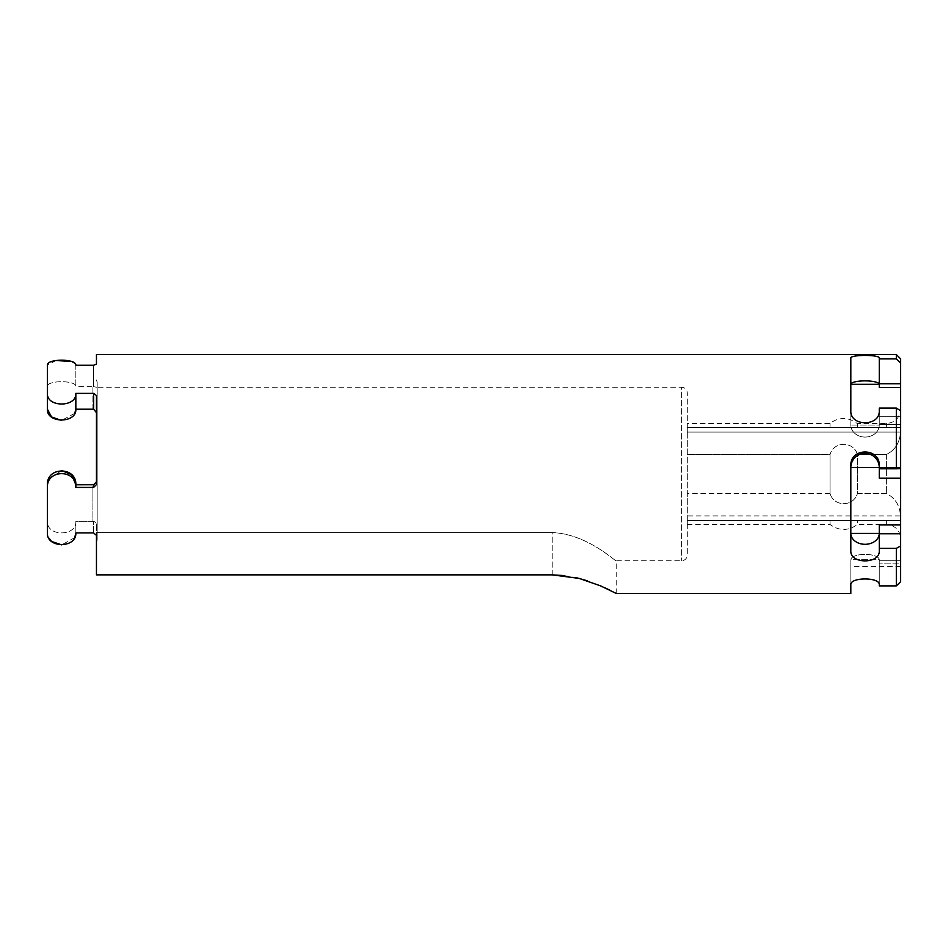 <?xml version="1.0" encoding="UTF-8"?>
<svg xmlns="http://www.w3.org/2000/svg" width="948" height="948" viewBox="0 0 948 948"><rect width="100%" height="100%" fill="white"/><g stroke="black" fill="none" stroke-linecap="round" stroke-linejoin="round"><path stroke-width="0.71" stroke-dasharray="4.74 3.56" d="M830.021 493.481L687.3 493.481L687.3 515.913L900.458 515.913C899.853 505.391 895.161 497.913 886.38 493.481L857.419 493.481C853.544 507.05 833.92 507.05 830.021 493.481C833.896 507.05 853.52 507.05 857.419 493.481L857.419 454.519C853.567 440.986 833.932 440.915 830.021 454.519L687.3 454.519L687.3 493.481L687.3 432.087L900.458 432.087C899.83 442.657 895.137 450.134 886.38 454.519L857.419 454.519L857.419 493.481L886.38 493.481C895.161 497.901 899.853 505.379 900.458 515.913L900.458 520.571L900.458 515.913L687.3 515.913L687.3 493.481L830.021 493.481L830.021 454.519C833.873 440.986 853.508 440.915 857.419 454.519L886.38 454.519C895.161 450.087 899.853 442.609 900.458 432.087L900.458 427.43L900.458 432.087L687.3 432.087L687.3 427.43L900.458 427.43L687.3 427.43L687.3 454.519L830.021 454.519L830.021 493.481M886.38 427.43L687.3 427.43L687.3 423.519L687.3 427.43L857.419 427.43L857.419 423.519L857.419 427.43L886.38 427.43L886.38 423.519L886.38 427.43M687.3 520.571L900.458 520.571L687.3 520.571L687.3 515.913L687.3 524.481L687.3 520.571L900.458 520.571L857.419 520.571L857.419 524.481L857.419 520.571L830.021 520.571L830.021 524.481L830.021 520.571L687.3 520.571M830.021 427.43L830.021 423.519L830.021 427.43M96.459 542.967L97.17 539.708L96.459 542.967L96.459 574.867L96.459 522.846L93.615 521.305A4.266 2.109 180 0 1 92.904 521.341A4.266 2.109 180 0 0 93.615 521.305L96.459 522.846L96.459 574.867L552.21 574.867L552.21 532.563C587.677 534.02 615.548 561.963 616.2 560.742C615.69 562.105 587.867 534.044 552.21 532.563C587.677 534.02 615.548 561.963 616.2 560.742C615.69 562.105 587.867 534.044 552.21 532.563L97.17 532.563L97.17 387.258L681.612 387.258L681.612 560.742L681.612 387.258C685.072 387.59 686.968 389.486 687.3 392.946L687.3 555.054L687.3 392.946M75.84 487.414L93.615 487.414L96.459 484.594L96.459 481.738L92.904 484.784L92.904 521.341L75.84 521.341C76.717 536.722 46.547 536.746 47.4 521.341L47.4 487.414C46.523 469.094 76.693 469.07 75.84 487.414L75.84 484.784L92.904 484.784L92.904 521.341L75.84 521.341L75.84 532.906L75.84 521.341C76.693 536.746 46.523 536.722 47.4 521.341L47.4 532.906L48.455 537.54M48.49 479.344L61.739 470.54M879.27 358.901L879.27 384.319A14.22 3.437 180 0 0 865.05 380.871A14.22 3.437 180 0 0 850.83 384.319L850.83 358.095C849.929 354.564 880.159 354.552 879.27 358.095L879.27 384.319L879.27 358.095L879.27 358.901L896.334 358.901L896.334 354.552M896.334 358.901L900.6 362.906L900.6 387.495L879.27 387.495L879.27 384.319L850.83 384.319L850.83 425.024A14.22 12.063 180 0 0 865.05 437.075A14.22 12.063 180 0 0 879.27 425.024L879.27 416.302L879.27 425.024A14.22 12.063 180 0 1 865.05 437.075A14.22 12.063 180 0 1 850.83 425.024L850.83 410.697C849.965 426.742 880.147 426.754 879.27 410.697L879.27 408.067L896.334 408.067L896.334 468.798L900.6 468.596L900.6 546.001L896.334 548.347L879.27 548.347L879.27 550.776L879.27 533.416L879.27 550.776C880.147 564.238 849.965 564.238 850.83 550.776L850.83 533.416A14.22 10.89 0 0 0 865.05 544.306A14.22 10.89 0 0 0 879.27 533.416L879.27 524.848L879.27 533.416L850.83 533.416L850.83 465.669C849.929 447.444 880.159 447.432 879.27 465.669L879.27 467.554A14.22 14.184 180 0 0 865.05 453.369A14.22 14.184 180 0 0 850.83 467.554L879.27 467.554L879.27 465.669L879.27 468.798L896.334 468.798M850.83 593.448L850.83 584.75C849.929 577.036 880.159 577.024 879.27 584.75L879.27 559.699L879.27 585.888L879.27 560.292L879.27 585.888L896.334 585.888L896.334 548.347M614.932 592.773L610.322 590.403M605.274 587.973L587.286 580.78M576.929 577.842L564.321 575.59M93.615 532.906L93.615 521.305L93.615 532.906L75.84 532.906M74.738 537.623L61.667 544.863M55.873 360.524L47.4 365.264L47.4 393.384C46.547 407.545 76.717 407.533 75.84 393.384L93.615 393.384L96.459 395.506L96.459 481.738M74.916 363.274L75.84 365.264L75.84 386.618C76.717 380.077 46.547 380.077 47.4 386.618C46.523 380.077 76.693 380.077 75.84 386.618L92.904 386.618A4.266 3.887 0 0 1 93.615 386.677A4.266 3.887 0 0 0 92.904 386.618L75.84 386.618L75.84 365.264L93.615 365.264L93.615 386.677L96.459 387.222L93.615 386.677L93.615 365.264M96.459 354.552L96.459 364.115M75.84 393.384L75.84 409.216L92.904 409.216L92.904 386.618L92.904 409.216A4.266 2.88 180 0 1 93.615 409.252L96.459 412.629L96.459 395.506L96.459 412.629M97.17 539.708L97.17 382.281L97.17 539.708M47.4 365.264L47.4 393.384M879.27 559.699A14.22 5.333 0 0 0 865.05 554.379A14.22 5.333 0 0 0 850.83 559.699A14.22 5.333 0 0 1 865.05 554.379A14.22 5.333 0 0 1 879.27 559.699L879.27 563.124L879.27 559.699L850.83 559.699L850.83 584.75L850.83 559.699L850.83 566.43L850.83 559.699L879.27 559.699M900.6 560.292L900.6 581.752L900.6 560.292L879.27 560.292L879.27 563.124L879.27 560.292L900.6 560.292M879.27 468.798L879.27 467.577L879.27 468.798L879.27 467.577L900.6 467.577L879.27 467.577L879.27 478.23L900.6 478.23M74.773 413.316L61.525 420.426M900.6 409.299L900.6 538.701L900.6 409.299C899.759 417.938 895.019 422.678 886.38 423.519L857.419 423.519L850.439 419.632L846.979 418.791C840.651 417.938 834.998 419.514 830.021 423.519L687.3 423.519M900.6 563.124L900.6 566.43L900.6 563.124L879.27 563.124L900.6 563.124M900.6 581.752L900.6 546.001M900.6 468.596L900.6 410.745L900.6 424.633L900.6 410.745L896.334 408.067M900.6 387.495L900.6 410.745M900.6 362.906L900.6 358.818M900.6 524.848L879.27 524.848L879.27 548.347M879.27 533.748L900.6 533.748M879.27 424.633L879.27 408.067L879.27 424.633L900.6 424.633L879.27 424.633M879.27 425.024L879.27 410.697L879.27 425.024L850.83 425.024L879.27 425.024M879.27 383.739L900.6 383.739M552.21 574.867L552.21 532.563L97.17 532.563L97.17 387.258M886.38 520.571L886.38 524.481L886.38 520.571M886.38 454.519L886.38 493.481L886.38 454.519M93.615 393.384L93.615 409.252M93.615 487.414L93.615 484.772M879.27 416.302L900.6 416.302L879.27 416.302M687.3 524.481L830.021 524.481C839.158 531.081 848.282 531.081 857.419 524.481L886.38 524.481L892.637 525.927L895.185 527.538C898.692 530.43 900.505 534.151 900.6 538.701M616.2 593.448L616.2 560.742L681.612 560.742C685.037 560.434 686.933 558.538 687.3 555.054M96.459 379.923L97.17 382.281M900.6 566.43L850.83 566.43"/><path stroke-width="1.42" d="M93.615 365.264L96.459 364.115L93.615 365.264L75.84 365.264C76.717 358.51 46.547 358.51 47.4 365.264L47.4 393.384C46.523 407.533 76.693 407.545 75.84 393.384L93.615 393.384L96.459 395.506L96.459 484.594L93.615 487.414L75.84 487.414C76.717 469.094 46.547 469.07 47.4 487.414L47.4 532.906C46.523 548.406 76.693 548.43 75.84 532.906L74.738 537.623M61.739 470.54L71.716 474.77L75.84 484.784C76.717 466.428 46.547 466.416 47.4 484.784L48.49 479.344M96.459 542.967L96.459 535.371L93.615 532.906L75.84 532.906M564.321 575.59L552.21 574.867L96.459 574.867L96.459 535.371L93.615 532.906M896.334 548.347L900.6 546.001L900.6 478.23L879.27 478.23L879.27 465.669C880.147 447.432 849.965 447.432 850.83 465.669L850.83 550.776C849.929 564.226 880.159 564.238 879.27 550.776L879.27 548.347L896.334 548.347L896.334 585.888L900.6 581.752L896.334 585.888L879.27 585.888L879.27 584.75C880.147 577.024 849.965 577.024 850.83 584.75L850.83 593.448L616.2 593.448L614.932 592.773M879.27 468.798L896.334 468.798L896.334 408.067L900.6 410.745L900.6 468.596L896.334 468.798M900.6 410.745L900.6 387.495L879.27 387.495L879.27 358.095C880.147 354.552 849.965 354.552 850.83 358.095L850.83 410.697C849.929 426.73 880.159 426.742 879.27 410.697L879.27 408.067L896.334 408.067M879.27 358.901L896.334 358.901L896.334 354.552L96.459 354.552L96.459 364.115M552.21 574.867L579.169 578.399L600.641 585.888L616.2 593.448M610.322 590.403L605.274 587.973M587.286 580.78L576.929 577.842M61.667 544.863L51.571 541.45L48.455 537.54M55.873 360.524L71.491 361.425M71.87 361.555L74.916 363.274M96.459 412.629L93.615 409.252A4.266 2.88 180 0 0 92.904 409.216L75.84 409.216L74.773 413.316M75.84 487.414L75.84 484.784L93.615 484.772L96.459 481.738M47.4 393.384L47.4 409.216C46.523 423.519 76.693 423.543 75.84 409.216L75.84 393.384M900.6 546.001L900.6 581.752M879.27 548.347L879.27 533.748L900.6 533.748M47.4 365.264L47.4 409.216L51.536 416.966L61.525 420.426M900.6 478.23L900.6 468.596M896.334 354.552L900.6 358.818L900.6 362.906L896.334 358.901M900.6 387.495L900.6 362.906M879.27 383.739L900.6 383.739M850.83 384.319A14.22 3.437 180 0 1 865.05 380.871A14.22 3.437 180 0 1 879.27 384.319L850.83 384.319M879.27 533.748L879.27 524.848L900.6 524.848M850.83 467.554A14.22 14.184 180 0 1 865.05 453.369A14.22 14.184 180 0 1 879.27 467.554L850.83 467.554M879.27 533.416A14.22 10.89 0 0 1 865.05 544.306A14.22 10.89 0 0 1 850.83 533.416L879.27 533.416M93.615 487.414L93.615 484.772M93.615 393.384L93.615 409.252"/></g></svg>
